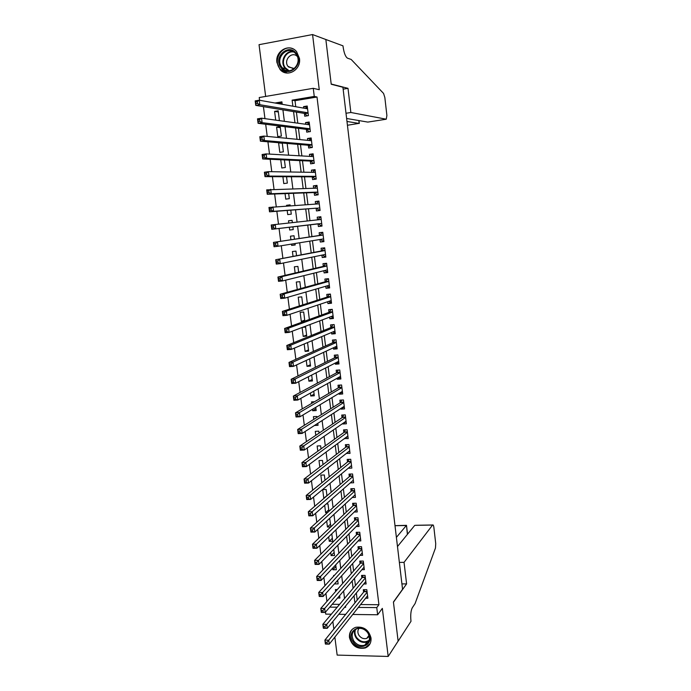 <?xml version="1.0" encoding="UTF-8"?>
<svg xmlns="http://www.w3.org/2000/svg" width="691" height="691" viewBox="0 0 691 691"><rect width="100%" height="100%" fill="white"/><g stroke="black" fill="none" stroke-linecap="round" stroke-linejoin="round"><path stroke-width="1.04" d="M276.927 62.518L280.054 69.497C286.99 78.031 301.371 69.938 299.462 58.424L296.629 51.747C289.745 42.661 274.906 50.892 276.927 62.518M349.465 637.525C351.883 645.938 357.152 649.419 365.254 647.968C369.443 646.145 371.361 642.811 371.015 637.966C368.769 629.829 363.691 626.279 355.787 627.298C351.218 629 349.11 632.403 349.465 637.525M259.591 100.264L259.237 97.526L313.265 88.31L314.258 96.429L292.12 100.143L292.88 106.207M334.85 637.102L337.156 655.094L388.187 656.45L398.12 641.11L393.421 602.016L402.559 589.293L342.917 87.256L331.222 84.25L325.85 39.517L312.565 34.55L259.039 44.682L265.664 96.429M332.855 621.503L333.822 629.052M331.335 614.195L325.746 614.126L325.487 612.105M263.418 106.647L264.964 118.645M265.681 124.259L267.236 136.403M267.935 141.81L269.507 154.093M270.172 159.276L271.77 171.705M272.409 176.68L274.025 189.239M274.638 194.007L276.262 206.713M276.849 211.265L278.499 224.1M279.06 228.453L280.71 241.297M281.28 245.746L282.895 258.365M283.491 262.977L285.081 275.363M285.694 280.14L287.249 292.293M287.888 297.234L289.417 309.153M290.073 314.258L291.576 325.945M292.25 331.214L293.718 342.667M294.418 348.1L295.86 359.329M296.577 364.917L297.985 375.913M298.728 381.665L300.11 392.436M300.87 398.344L302.226 408.899M303.004 414.963L304.325 425.293M305.128 431.512L306.424 441.618M307.245 447.993L308.514 457.883M309.352 464.404L310.587 474.086M311.451 480.755L312.66 490.221M313.541 497.036L314.725 506.287M315.623 513.258L316.78 522.301M317.696 529.418L318.827 538.246M319.76 545.501L320.866 554.122M321.816 561.533L322.896 569.945M323.872 577.495L324.925 585.709M325.91 593.396L326.938 601.403M304.394 113.419L304.74 116.209L308.402 115.622L307.219 106.017L303.556 106.621L303.746 108.142M306.363 129.364L306.709 132.145L310.363 131.575L309.188 122.013L305.534 122.592L305.742 124.276M308.333 145.248L308.678 148.021L312.323 147.477L311.149 137.941L307.495 138.502L307.728 140.359M310.294 161.072L310.63 163.836L314.275 163.309L313.109 153.817L309.456 154.352L309.706 156.373M312.237 176.844L312.582 179.591L316.219 179.09L315.053 169.632L311.408 170.15L311.684 172.327M314.18 192.547L314.526 195.294L318.162 194.81L316.996 185.387L313.36 185.879L313.645 188.228M316.115 208.198L316.452 210.936L320.088 210.47L318.931 201.081L315.295 201.556L315.606 204.07M318.05 223.789L318.387 226.518L322.015 226.069L320.857 216.715L317.229 217.173L317.558 219.842M319.985 239.483L320.304 242.04L323.932 241.617L322.783 232.297L319.156 232.729L319.492 235.45M321.92 255.134L322.213 257.51L325.841 257.104L324.692 247.819L321.073 248.233L321.401 250.945M323.854 270.717L324.122 272.919L327.741 272.539L326.601 263.288L322.982 263.677L323.31 266.38M325.772 286.247L326.022 288.277L329.633 287.914L328.501 278.698L324.882 279.069L325.219 281.755M327.689 301.725L327.914 303.574L331.525 303.228L330.393 294.046L326.783 294.401L327.111 297.078M329.59 317.143L329.797 318.819L333.399 318.491L332.276 309.343L328.666 309.68L329.002 312.349M331.49 332.501L331.68 334.003L335.273 333.701L334.15 324.58L330.548 324.9L330.877 327.56M333.382 347.798L333.546 349.136L337.148 348.851L336.025 339.765L332.431 340.067L332.751 342.71M335.273 363.043L335.411 364.209L339.005 363.95L337.89 354.898L334.297 355.174L334.625 357.808M337.148 378.236L337.268 379.238L340.862 378.988L339.747 369.97L336.163 370.229L336.482 372.855M339.022 393.369L339.126 394.207L342.701 393.974L341.596 384.991L338.011 385.233L338.34 387.85M340.888 408.45L340.965 409.115L344.55 408.908L343.444 399.959L339.86 400.175L340.188 402.784M342.745 423.479L342.805 423.98L346.381 423.79L345.284 414.868L341.708 415.066L342.028 417.666M344.593 438.448L348.204 438.612L347.115 429.724L343.539 429.906L343.859 432.497M346.441 453.365L350.026 453.382L348.938 444.529L345.37 444.693L345.69 447.276M351.149 465.855L348.281 468.239L351.84 468.101L350.752 459.282L347.193 459.42L347.513 461.994M350.285 482.879L353.645 482.767L352.565 473.974L349.007 474.104L349.326 476.669M352.272 497.468L355.45 497.382L354.371 488.623L350.812 488.727L351.132 491.284M354.241 512.014L357.247 511.945L356.167 503.212L352.617 503.307L352.928 505.847M356.185 526.499L359.035 526.456L357.964 517.749L354.414 517.827L354.725 520.366M358.102 540.941L360.814 540.906L359.743 532.243L356.202 532.295L356.513 534.825M360.002 555.339L362.594 555.314L361.523 546.676L357.99 546.719L358.301 549.233M361.894 569.678L364.356 569.669L363.302 561.066L359.761 561.083L360.071 563.597M363.76 583.973L366.126 583.973L365.064 575.396L361.531 575.404L361.842 577.901M337.312 589.57L335.394 589.561L335.636 591.47M337.709 580.526L334.643 583.645M334.332 575.43L333.598 575.43L333.684 576.13M335.93 566.49L332.881 569.764L332.665 568.106M334.142 552.403L331.075 555.564L330.687 552.498M332.354 538.263L329.262 541.312L328.691 536.829M330.557 524.08L327.439 527.008L326.696 521.1M328.752 509.846L325.616 512.662L324.684 505.311M326.938 495.559L323.785 498.263L322.688 489.591L326.169 489.487L326.973 495.801M324.995 480.228L324.338 474.985L320.84 475.114L321.825 482.802M323.017 464.594L322.49 460.431L319 460.577L319.821 467.038M321.03 448.891L320.641 445.825L317.143 445.989L317.808 451.206M319.035 433.136L318.784 431.167L315.277 431.348L315.787 435.321M317.791 423.376L314.526 425.449M317.031 417.321L316.919 416.466L313.412 416.656L313.757 419.377M315.942 408.787L312.66 410.765L312.479 409.279M314.517 401.73L311.537 401.912L311.719 403.363M314.094 394.146L310.786 396.003L310.414 393.058M312.228 379.445L308.903 381.182L308.341 376.768M310.363 364.701L307.011 366.316L306.26 360.417M308.488 349.905L305.111 351.391L304.17 343.997M306.605 335.049L303.211 336.413L302.079 327.508M304.714 320.14L301.302 321.375L300.144 312.332L303.686 312.004L304.826 321.056L301.302 321.375M302.779 304.869L301.76 296.862L298.227 297.208L299.341 305.975M300.715 288.553L299.842 281.669L296.292 282.032L297.251 289.52M298.633 272.176L297.907 266.415L294.357 266.804L295.143 272.997M296.551 255.73L295.964 251.109L292.414 251.515L293.036 256.413M295.169 244.804L291.637 245.391L291.472 244.096M294.461 239.224L294.02 235.752L290.462 236.175L290.92 239.76M292.889 226.803L293.243 229.593L289.684 230.025L289.33 227.227M292.077 220.412L288.51 220.774L288.786 222.977M290.134 205.089L286.54 205.322L286.627 206.013M287.197 210.461L287.724 214.607L291.282 214.15L290.781 210.176M285.055 193.627L285.754 199.129L289.322 198.654L288.665 193.489M282.904 176.723L283.776 183.59L287.344 183.098L286.54 176.732M280.745 159.751L281.798 167.999L285.366 167.481L284.407 159.915M282.299 143.244L278.611 142.933L279.803 152.348L283.388 151.813L282.274 143.028M280.321 127.645L276.607 127.196L277.808 136.645L281.392 136.084L280.192 126.626L276.607 127.196M332.181 604.297L339.601 604.366M282.032 102.864L277.981 103.546M337.571 598.017L339.929 598.035L339.618 595.625M334.677 583.912L338.141 583.921L337.674 580.267M332.881 569.764L336.344 569.755L335.722 564.841M331.075 555.564L334.539 555.538L333.762 549.362M329.262 541.312L332.734 541.269L331.792 533.823M330.894 526.775L329.685 518.336M330.713 526.957L327.439 527.008M328.942 511.323L328 503.938L326.204 503.981M327.499 512.618L325.616 512.662M318.776 440.029L319.898 439.968L319.812 439.312M314.535 425.483L318.041 425.293L317.791 423.341M312.66 410.765L316.167 410.566L315.761 407.319M310.786 396.003L314.301 395.779L313.723 391.227M308.903 381.182L312.418 380.94L311.676 375.066M307.011 366.316L310.535 366.057L309.62 358.854M305.111 351.391L308.635 351.106L307.555 342.572M303.211 336.413L306.735 336.111L305.595 327.085L302.477 327.361M295.964 260.429L297.121 260.196M291.637 245.391L295.187 244.977L295.005 243.526M292.353 222.588L292.068 220.334L288.51 220.774M293.243 229.593L289.684 230.025M290.22 205.771L290.108 204.856L286.54 205.322M279.527 142.795L278.611 142.933M278.257 120.484L279.389 120.303L278.188 110.802L274.603 111.389L275.709 120.13M360.598 604.556L378.927 604.72L317.005 97.016L295.005 100.696L295.748 106.716M296.422 112.097L297.804 123.179M298.452 128.371L299.851 139.591M300.473 144.574L301.881 155.933M302.477 160.727L303.91 172.206M304.489 176.81L305.932 188.427M306.484 192.832L307.944 204.579M308.471 208.794L309.948 220.671M310.449 224.705L311.935 236.59M312.444 240.701L313.904 252.388M314.431 256.663L315.865 268.125M316.418 272.556L317.817 283.811M318.387 288.389L319.76 299.436M320.356 304.17L321.704 314.992M322.308 319.881L323.638 330.505M324.26 335.541L325.556 345.949M326.204 351.14L327.474 361.341M328.139 366.679L329.391 376.681M330.073 382.158L331.291 391.952M331.991 397.584L333.192 407.18M333.908 412.95L335.075 422.339M335.817 428.265L336.958 437.455M337.718 443.51L338.84 452.51M339.609 458.712L340.706 467.505M341.492 473.853L342.563 482.448M343.375 488.934L344.42 497.339M345.25 503.964L346.269 512.178M347.115 518.932L348.117 526.957M348.972 533.849L349.948 541.684M350.821 548.714L351.779 556.359M352.669 563.528L353.602 570.982M354.509 578.281L355.416 585.553M356.34 592.982L357.221 600.064M365.617 598.216L367.88 598.225L366.826 589.682L363.302 589.665L363.604 592.161M313.265 88.31L319.268 89.718L312.565 34.55M317.005 97.016L314.258 96.429M378.927 604.72L376.768 607.605L377.64 614.774L352.755 614.463M388.187 656.45L382.339 608.374L377.64 614.774M282.213 104.298L281.911 101.853L275.001 103.011M344.567 607.285L345.664 607.294L345.517 606.128M344.55 598.466L343.608 590.978M342.658 583.463L341.691 575.784M340.758 568.399L339.765 560.522M338.849 553.275L337.839 545.208M336.94 538.099L335.895 529.833M335.014 522.862L333.952 514.398M333.088 507.574L331.991 498.911M331.153 492.225L330.03 483.355M329.21 476.816L328.061 467.747M327.258 461.355L326.083 452.078M325.297 445.825L324.105 436.349M323.336 430.243L322.11 420.56M321.358 414.6L320.114 404.71M319.38 398.897L318.102 388.791M317.394 383.134L316.089 372.82M315.398 367.318L314.068 356.781M313.394 351.434L312.038 340.689M311.382 335.489L310 324.528M309.361 319.484L307.953 308.298M307.331 303.409L305.897 292.017M305.301 287.283L303.833 275.666M303.254 271.088L301.76 259.246M301.207 254.832L299.687 242.766M299.151 238.516L297.596 226.242M297.07 222.079L295.523 209.805M294.979 205.452L293.442 193.316M292.872 188.764L291.352 176.758M290.756 171.999L289.261 160.131M288.631 155.181L287.154 143.443M286.506 138.286L285.038 126.686M284.364 121.331L282.921 109.869M329.745 607.139L337.208 607.208M345.673 614.377L338.797 614.29M358.327 607.424L376.768 607.605M293.554 111.622L294.953 122.791M295.601 128.016L297.018 139.314M297.64 144.333L299.073 155.769M299.678 160.597L301.121 172.163M301.699 176.801L303.159 188.496M303.712 192.936L305.189 204.769M305.724 209.01L307.219 220.973M307.72 225.024L309.223 236.996M309.732 241.142L311.209 252.906M311.745 257.207L313.187 268.756M313.74 273.213L315.156 284.545M315.735 289.158L317.126 300.274M317.722 305.042L319.078 315.951M319.7 320.866L321.03 331.559M321.669 336.629L322.973 347.115M323.63 352.341L324.908 362.611M325.582 367.983L326.843 378.046M327.525 383.565L328.761 393.429M329.469 399.096L330.678 408.752M331.404 414.565L332.587 424.024M333.33 429.975L334.487 439.234M335.247 445.332L336.379 454.384M337.156 460.629L338.262 469.483M339.056 475.866L340.145 484.529M340.957 491.051L342.01 499.515M342.848 506.183L343.876 514.45M344.731 521.247L345.742 529.323M346.606 536.268L347.59 544.145M348.471 551.228L349.439 558.915M350.337 566.128L351.27 573.634M352.194 580.984L353.11 588.3M354.042 595.78L354.932 602.906M295.005 100.696L292.12 100.143M278.335 111.985L274.603 111.389M349.413 451.223L346.459 453.538M347.677 436.539L344.636 438.785M345.949 421.804L342.805 423.98M344.23 407.008L340.965 409.115M342.486 392.177L339.126 394.207M340.654 377.346L337.268 379.238M338.823 362.464L335.411 364.209M336.983 347.53L333.546 349.136M335.135 332.535L331.68 334.003M333.278 317.489L329.797 318.819M331.421 302.39L327.914 303.574M329.547 287.231L326.022 288.277M327.672 272.021L324.122 272.919M325.798 256.758L322.213 257.51M323.906 241.435L320.304 242.04M322.006 226.052L318.387 226.518M320.866 216.801L317.229 217.173M318.966 201.331L315.295 201.556M317.048 185.81L313.36 185.879M315.131 170.228L311.408 170.15M313.204 154.585L309.456 154.352M311.27 138.891L307.495 138.502M309.326 123.136L305.534 122.592M307.374 107.321L303.556 106.621M327.033 642.267L325.478 642.233L325.686 643.813L327.24 643.848L327.033 642.267L328.769 640.203L329.279 644.15L325.392 644.064L324.882 640.116L328.769 640.203L367.137 592.178M367.569 595.737L329.279 644.15L327.24 643.848M325.478 642.233L324.882 640.116L363.967 591.712L364.701 589.673M368.061 632.723C375.723 643.114 359.959 652.511 353.101 641.766C345.465 631.505 361.073 621.935 368.061 632.723M353.87 641.127C356.901 644.971 360.538 646.31 364.77 645.152C369.728 642.492 370.713 638.363 367.724 632.757C364.822 629.06 361.315 627.678 357.195 628.62C351.935 631.159 350.829 635.331 353.87 641.127M359.061 628.292C357.463 630.494 357.472 632.913 359.104 635.547C361.229 638.242 363.777 639.192 366.757 638.389L369.296 636.385M352.185 629.371C349.119 633.25 349.05 637.603 351.995 642.431C355.779 647.217 360.305 648.875 365.574 647.407L370.126 643.58M296.404 53.665C304.541 64.254 288.182 78.67 280.874 67.502C272.772 57.068 288.959 42.479 296.404 53.665M281.738 67.07L282.386 67.882C289.702 76.848 303.28 63.503 296.111 54.269L295.653 53.691C288.372 44.319 274.491 57.802 281.738 67.07M297.242 56.351C291.775 50.875 283.18 60.272 288 66.388L294.02 68.893M293.425 49.096C283.267 43.49 272.332 59.184 279.734 68.521L280.572 69.558L287.301 73.056M399.363 562.388L404.045 562.362L432.583 525.039L414.747 525.359L397.48 546.538M415.87 525.281L432.635 524.987C433.179 524.616 433.594 525.436 433.879 527.458L435.727 543.662L435.46 548.049L415.066 603.614L412.302 607.769C410.886 610.542 410.428 614.809 410.92 620.561L411.007 621.278L398.128 641.179L393.447 602.215L406.593 583.912L404.045 562.362M401.92 583.904L406.593 583.912M396.392 537.373L406.351 525.505L395.01 525.704M395.002 525.652L406.498 525.333L407.396 534.376M346.977 121.469L359.147 123.439L358.81 120.554M325.841 39.439L331.196 84.017L348.005 88.344L350.855 112.486L386.252 119.215L386.891 115.483L384.844 97.517L383.565 93.44L351.14 59.426L347.53 58.191C345.509 56.904 344.023 53.06 343.073 46.66L342.978 45.839L325.711 39.456M348.005 88.344L343.142 89.165M350.855 112.486L346.01 113.264M346.623 118.472L367.819 122.091L386.252 119.215M359.303 123.318L347.435 125.27M324.986 626.409L323.431 626.383L323.638 627.972L325.193 627.998L324.986 626.409L326.731 624.362L327.24 628.326L323.353 628.257L322.844 624.301L326.731 624.362L365.375 577.901M365.815 581.477L327.24 628.326L325.193 627.998M323.431 626.383L322.844 624.301L362.205 577.469L362.965 575.404M322.93 610.49L321.375 610.473L321.583 612.062L323.138 612.079L322.93 610.49L324.684 608.46L325.193 612.442L321.306 612.399L320.788 608.417L324.684 608.46L363.604 563.58M364.053 567.164L325.193 612.442L323.138 612.079M321.375 610.473L320.788 608.417L360.434 563.182L361.229 561.075M320.866 594.502L319.311 594.493L319.518 596.091L321.073 596.1L320.866 594.502L322.628 592.489L323.138 596.488L319.242 596.463L318.724 592.472L322.628 592.489L361.834 549.198M362.283 552.8L323.138 596.488L321.073 596.1M319.311 594.493L318.724 592.472L358.664 548.835L359.484 546.702M318.801 578.453L317.238 578.453L317.445 580.06L319.009 580.06L318.801 578.453L320.564 576.467L321.073 580.475L317.178 580.475L316.659 576.467L320.564 576.467L360.054 534.774M360.503 538.384L321.073 580.475L319.009 580.06M317.238 578.453L316.659 576.467L356.884 534.437L357.731 532.269M316.72 562.344L315.156 562.353L315.364 563.96L316.927 563.96L316.72 562.344L318.491 560.366L319.009 564.4L315.105 564.417L314.578 560.392L318.491 560.366L358.275 520.288M358.724 523.916L319.009 564.4L316.927 563.96M315.156 562.353L314.578 560.392L355.105 519.986L355.977 517.792M315.364 563.96L315.105 564.417M314.63 546.166L313.066 546.184L313.273 547.799L314.846 547.782L314.63 546.166L316.409 544.214L316.927 548.257L313.014 548.3L312.496 544.258L316.409 544.214L356.478 505.76M356.927 509.397L316.927 548.257L314.846 547.782M313.066 546.184L312.496 544.258L353.308 505.492L354.224 503.264M313.273 547.799L313.014 548.3M312.539 529.919L310.967 529.945L311.175 531.578L312.747 531.552L312.539 529.919L314.319 527.993L314.837 532.053L310.924 532.113L310.397 528.054L314.319 527.993L354.682 491.18M355.131 494.825L314.837 532.053L312.747 531.552M310.967 529.945L310.397 528.054L351.503 490.947L352.453 488.675M311.175 531.578L310.924 532.113M310.432 513.612L308.86 513.655L309.076 515.287L310.648 515.253L310.432 513.612L312.22 511.703L312.747 515.78L308.825 515.866L308.298 511.789L312.22 511.703L352.885 476.54M353.334 480.202L312.747 515.78L310.648 515.253M308.86 513.655L308.298 511.789L349.732 476.315L350.691 474.043M309.076 515.287L308.825 515.866M351.132 465.855L351.564 465.838M308.324 497.244L306.744 497.287L306.959 498.928L308.531 498.885L308.324 497.244L310.112 495.352L310.639 499.446L306.718 499.55L306.191 495.464L310.112 495.352L351.071 461.856M351.52 465.527L310.639 499.446L308.531 498.885M306.744 497.287L306.191 495.464L347.927 461.657L348.912 459.351M306.959 498.928L306.718 499.55M349.154 451.24L349.758 451.214M306.199 480.806L304.627 480.858L304.835 482.508L306.415 482.448L306.199 480.806L307.996 478.932L308.531 483.044L304.601 483.173L304.066 479.062L307.996 478.932L349.257 447.112M349.706 450.8L308.531 483.044L306.415 482.448M304.627 480.858L304.066 479.062L346.07 446.982L347.141 444.607M304.835 482.508L304.601 483.173M347.15 436.565L347.953 436.531M304.075 464.3L302.494 464.361L302.71 466.01L304.282 465.95L304.075 464.3L305.88 462.443L306.407 466.572L302.477 466.727L301.941 462.599L305.88 462.443L347.435 432.316M347.884 436.021L306.407 466.572L304.282 465.95M302.494 464.361L301.941 462.599L344.248 432.221L345.362 429.811M302.71 466.01L302.477 466.727M345.103 421.847L346.131 421.786M301.932 447.725L300.352 447.803L300.568 449.461L302.148 449.383L301.932 447.725L303.746 445.894L304.282 450.04L300.335 450.212L299.808 446.075L303.746 445.894L345.604 417.468M346.061 421.19L304.282 450.04L302.148 449.383M300.352 447.803L299.808 446.075L342.416 417.407L343.574 414.963M300.568 449.461L300.335 450.212M343.021 407.077L344.308 406.999M299.782 431.089L298.201 431.167L298.417 432.834L299.998 432.756L299.782 431.089L301.604 429.275L302.14 433.43L298.192 433.637L297.657 429.482L301.604 429.275L343.764 402.568M344.222 406.299L302.14 433.43L299.998 432.756M298.201 431.167L297.657 429.482L340.577 402.542L341.786 400.054M298.417 432.834L298.192 433.637M340.965 392.212L342.486 392.16M297.631 414.384L296.05 414.47L296.266 416.146L297.847 416.051L297.631 414.384L299.453 412.587L299.998 416.768L296.042 416.984L295.506 412.812L299.453 412.587L341.924 387.616M342.382 391.356L299.998 416.768L297.847 416.051M296.05 414.47L295.506 412.812L338.737 387.616L339.989 385.094M296.266 416.146L296.042 416.984M338.97 377.226L340.646 377.26M295.463 397.61L293.882 397.705L294.098 399.389L295.679 399.286L295.463 397.61L297.303 395.831L297.838 400.029L293.882 400.27L293.338 396.081L297.303 395.831L340.076 372.604M340.533 376.362L297.838 400.029L295.679 399.286M293.882 397.705L293.338 396.081L336.88 372.639L338.193 370.082M294.098 399.389L293.882 400.27M336.975 362.179L338.806 362.309M293.295 380.758L291.706 380.871L291.922 382.555L293.511 382.451L293.295 380.758L295.135 379.005L295.679 383.22L291.714 383.488L291.17 379.281L295.135 379.005L338.219 357.541M338.676 361.307L295.679 383.22L293.511 382.451M291.706 380.871L291.17 379.281L335.023 357.61L336.396 355.01M291.922 382.555L291.714 383.488M334.962 347.063L336.958 347.305M334.634 339.886L336.025 339.782M291.11 363.846L289.52 363.967L289.736 365.66L291.326 365.548L291.11 363.846L292.958 362.119L293.502 366.342L289.538 366.645L288.993 362.421L292.958 362.119L336.353 342.416M336.819 346.2L293.502 366.342L291.326 365.548M289.52 363.967L288.993 362.421L333.157 342.529L334.582 339.903M289.736 365.66L289.538 366.645M332.941 331.887L335.1 332.25M333.097 324.675L334.168 324.701M288.916 346.865L287.326 346.994L287.551 348.696L289.14 348.566L288.916 346.865L290.773 345.155L291.317 349.404L287.352 349.724L286.8 345.483L290.773 345.155L334.479 327.24M334.945 331.041L291.317 349.404L289.14 348.566M287.326 346.994L286.8 345.483L331.291 327.387L332.716 324.822M287.551 348.696L287.352 349.724M330.92 316.642L333.235 317.134M331.671 309.395L330.851 309.689L332.302 309.559M286.722 329.814L285.124 329.952L285.348 331.663L286.938 331.525L286.722 329.814L288.579 328.13L289.132 332.388L285.15 332.734L284.606 328.475L288.579 328.13L332.604 312.012M333.071 315.83L289.132 332.388L286.938 331.525M285.124 329.952L284.606 328.475L329.408 312.194L330.851 309.689M285.348 331.663L285.15 332.734M328.881 301.328L329.918 302.105L331.369 301.967M330.393 294.064L328.976 294.504L330.428 294.366M284.511 312.695L282.913 312.842L283.137 314.56L284.735 314.414L284.511 312.695L286.376 311.028L286.929 315.312L282.947 315.675L282.394 311.399L286.376 311.028L330.721 296.724M331.188 300.55L286.929 315.312L284.735 314.414M282.913 312.842L282.394 311.399L327.525 296.949L328.976 294.504M283.137 314.56L282.947 315.675M326.834 285.944L328.035 286.886L329.486 286.739M328.519 278.87L327.093 279.259L328.545 279.112M282.291 295.506L280.693 295.662L280.917 297.38L282.515 297.225L282.291 295.506L284.165 293.856L284.718 298.158L280.736 298.547L280.183 294.254L284.165 293.856L328.83 281.384M329.305 285.228L284.718 298.158L282.515 297.225M280.693 295.662L280.183 294.254L325.634 281.643L327.093 279.259M280.917 297.38L280.736 298.547M324.779 270.492L326.152 271.615L327.603 271.459M326.644 263.634L325.211 263.962L326.662 263.807M280.062 278.24L278.464 278.413L278.689 280.14L280.287 279.967L280.062 278.24L281.945 276.616L282.498 280.935L278.508 281.349L277.955 277.039L281.945 276.616L326.929 265.983M327.404 269.844L282.498 280.935L280.287 279.967M278.464 278.413L277.955 277.039L323.733 266.277L325.211 263.962M278.689 280.14L278.508 281.349M322.714 254.97L324.26 256.292L325.72 256.128M324.753 248.337L323.31 248.605L324.77 248.44M277.825 260.904L276.227 261.086L276.452 262.822L278.05 262.64L277.825 260.904L279.717 259.298L280.278 263.634L276.279 264.074L275.718 259.747L325.029 250.531M325.504 254.4L280.278 263.634L278.05 262.64M276.227 261.086L275.718 259.747L321.825 250.859L323.31 248.605M276.452 262.822L276.279 264.074M320.641 239.38L322.36 240.909L323.82 240.736M322.861 232.979L321.41 233.195L322.87 233.022M275.579 243.5L273.981 243.69L274.206 245.426L275.804 245.245L275.579 243.5L277.48 241.919L278.041 246.272L274.033 246.739L273.472 242.394L323.112 235.018M323.595 238.905L278.041 246.272L275.804 245.245M273.981 243.69L273.472 242.394L319.916 235.389L321.41 233.195M274.206 245.426L274.033 246.739M321.686 223.461L318.681 223.832L320.46 225.465L321.92 225.292M318.128 219.781L319.501 217.725L320.961 217.544M318.681 223.832L271.788 229.326L271.226 224.964L321.194 219.444M273.325 226.017L275.234 224.463L275.795 228.833L271.788 229.326L271.943 227.97L273.55 227.771L273.325 226.017L271.718 226.216L271.943 227.97M318.473 223.746L275.795 228.833L273.55 227.771M271.226 224.964L271.718 226.216M320.011 209.848L318.542 209.969L320.002 209.779M316.331 204.018L317.584 202.204L319.043 202.005M318.542 209.969L316.547 208.164L269.525 211.835L268.963 207.455L319.268 203.819M271.062 208.466L272.971 206.929L273.541 211.316L269.525 211.835L269.68 210.435L271.287 210.228L271.062 208.466L269.455 208.673L269.68 210.435M316.547 208.164L273.541 211.316L271.287 210.228M268.963 207.455L269.455 208.673M318.102 194.352L316.625 194.413L318.085 194.223M314.526 188.202L315.666 186.613L317.126 186.415M316.625 194.413L314.612 192.53L267.253 194.283L266.691 189.878L317.16 188.142M268.79 190.837L270.708 189.325L271.269 193.73L267.253 194.283L267.408 192.824L269.015 192.608L268.79 190.837L267.175 191.061L267.408 192.824M317.817 192.063L271.269 193.73L269.015 192.608M266.691 189.878L267.175 191.061M316.184 178.805L314.699 178.805L316.158 178.598M312.712 172.344L313.731 170.979L315.2 170.772M314.699 178.805L312.678 176.844L264.981 176.646L264.403 172.232L268.428 171.653L315.398 172.387M266.501 173.139L268.428 171.653L268.998 176.075L264.981 176.646L265.119 175.143L266.735 174.918L266.501 173.139L264.895 173.372L265.119 175.143M315.882 176.335L268.998 176.075L266.735 174.918M264.403 172.232L264.895 173.372M314.267 163.197L312.764 163.136L314.232 162.921M310.898 156.442L311.796 155.276L313.256 155.06M312.764 163.136L310.725 161.089L262.692 158.947L262.114 154.508L266.147 153.903L313.446 156.589M264.212 155.371L266.147 153.903L266.717 158.343L262.692 158.947L262.83 157.393L264.437 157.151L264.212 155.371L262.597 155.613L262.83 157.393M313.939 160.545L266.717 158.343L264.437 157.151M262.114 154.508L262.597 155.613M312.082 147.511L310.82 147.408L312.289 147.192M309.067 140.489L309.853 139.522L311.321 139.297M310.82 147.408L308.773 145.283L260.395 141.163L259.816 136.706L263.85 136.075L311.494 140.722M261.906 137.518L263.85 136.075L264.42 140.541L260.395 141.163L260.524 139.556L262.139 139.306L261.906 137.518L260.291 137.768L260.524 139.556M311.986 144.695L264.42 140.541L262.139 139.306M259.816 136.706L260.291 137.768M309.551 131.705L310.345 131.394M307.245 124.484L309.369 123.473M308.877 131.618L306.813 129.416L258.08 123.309L257.501 118.835L261.543 118.178L309.533 124.803M259.591 119.595L261.543 118.178L262.122 122.661L258.08 123.309L258.209 121.651L259.825 121.391L259.591 119.595L257.976 119.863L258.209 121.651M310.026 128.785L262.122 122.661L259.825 121.391M257.501 118.835L257.976 119.863M307.175 115.82L308.393 115.544M305.405 108.435L307.409 107.589M306.916 115.777L304.843 113.488L255.765 105.377L255.186 100.886L259.229 100.204L307.564 108.824M257.277 101.594L259.229 100.204L259.807 104.704L255.765 105.377L255.886 103.676L257.501 103.4L257.277 101.594L255.653 101.871L255.886 103.676M308.056 112.823L259.807 104.704L257.501 103.4M255.186 100.886L255.653 101.871M367.076 591.729L363.967 591.712M367.042 591.418L364.122 591.41M369.037 640.859L367.033 641.974C362.827 643.131 359.216 641.801 356.202 637.992C354.423 635.245 354.008 632.49 354.984 629.734M355.571 629.346C354.509 632.066 354.863 634.804 356.651 637.56C360.59 642.129 364.788 643.001 369.244 640.168M288.147 70.758L284.761 67.882C279.751 61.516 285.392 50.313 293.062 51.566M293.882 52.067C286.307 50.236 280.252 61.378 285.279 67.753L289.097 70.767M365.323 577.469L362.205 577.469M365.28 577.166L362.36 577.166M363.561 563.165L360.434 563.182M363.518 562.863L360.598 562.88M361.79 548.801L358.664 548.835M361.756 548.516L358.819 548.542M360.011 534.393L356.884 534.437L360.011 534.393M359.976 534.108L357.04 534.152M358.232 519.926L355.096 519.995L358.232 519.926M358.197 519.658L355.26 519.718M353.317 505.484L356.435 505.406L353.308 505.492M356.409 505.147L353.464 505.225M354.647 490.852L351.503 490.947M354.613 490.593L351.667 490.679M352.842 476.229L349.698 476.341M352.816 475.978L349.862 476.082M347.927 461.657L351.028 461.528L347.893 461.683M351.002 461.32L348.057 461.433M346.113 446.939L349.214 446.801L346.07 446.982M349.188 446.602L346.234 446.74M347.4 432.065L344.248 432.221M347.374 431.832L344.412 431.979M345.569 417.234L342.416 417.407M345.543 417.01L342.581 417.174M343.738 402.343L340.577 402.542M343.712 402.136L340.749 402.317M341.898 387.409L338.737 387.616M341.872 387.21L338.901 387.401M340.05 372.414L336.88 372.639M340.024 372.224L337.053 372.432M338.193 357.377L335.023 357.61M338.175 357.187L335.195 357.411M336.336 342.27L333.157 342.529M336.31 342.097L333.33 342.339M334.461 327.119L331.291 327.387M334.444 326.947L331.464 327.206M332.587 311.9L329.408 312.194M332.57 311.745L329.59 312.021M330.713 296.638L327.525 296.949M330.687 296.482L327.698 296.776M328.821 281.315L325.634 281.643M328.804 281.168L325.806 281.479M326.921 265.931L323.733 266.277M326.912 265.802L323.915 266.121M325.513 254.452L324.882 254.53M325.02 250.496L321.825 250.859M325.003 250.367L322.006 250.712M323.604 238.991L321.626 239.216M323.112 235L319.916 235.389M323.094 234.888L320.097 235.242M321.185 219.341L318.18 219.721M319.769 207.879L316.763 208.267M319.259 203.741L318.067 203.897M317.843 192.236L314.828 192.642M317.825 192.098L314.612 192.53M315.908 176.533L312.893 176.956M315.891 176.395L312.678 176.844M313.964 160.778L310.941 161.219M313.947 160.623L310.725 161.089M312.012 144.963L308.989 145.412M311.995 144.799L308.773 145.283M310.06 129.087L307.029 129.554M310.034 128.915L306.813 129.416M308.091 113.151L305.068 113.644M308.074 112.97L304.843 113.488M366.757 638.389L368.994 635.279M369.046 640.825L367.033 641.974L364.77 645.152M288.441 66.941L294.418 68.564M288.251 70.758L285.409 68.685L282.386 67.882M407.535 534.203L406.498 525.333M359.311 123.378L358.983 120.579M354.638 490.826L351.529 490.921M352.842 476.203L349.732 476.315M347.392 432.022L344.299 432.177M345.569 417.183L342.468 417.355M343.729 402.3L340.637 402.482M341.89 387.357L338.806 387.556M340.041 372.363L336.958 372.579M338.184 357.316L335.109 357.549M336.327 342.209L333.252 342.46M334.461 327.05L331.386 327.318M332.578 311.84L329.512 312.116M330.704 296.569L327.638 296.871M328.812 281.246L325.755 281.557M326.912 265.862L323.863 266.199M325.012 250.427L321.963 250.773M323.103 234.931L320.054 235.303M321.185 219.384L318.145 219.764M319.268 203.776L318.611 203.862"/></g></svg>

